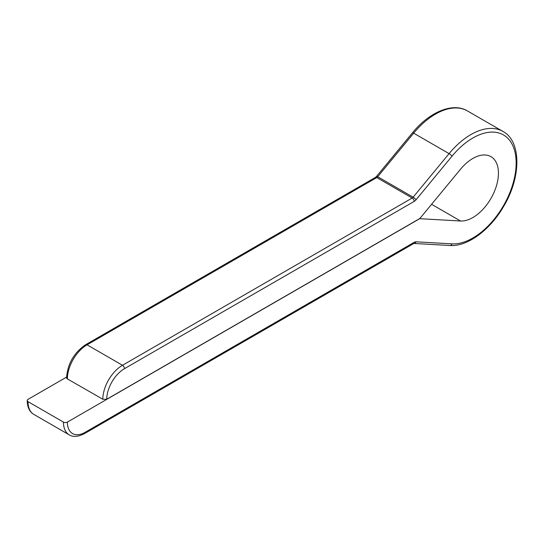 <?xml version="1.0" encoding="UTF-8"?>
<svg xmlns="http://www.w3.org/2000/svg" width="544" height="544" viewBox="0 0 544 544"><rect width="100%" height="100%" fill="white"/><g stroke="black" fill="none" stroke-linecap="round" stroke-linejoin="round"><path stroke-width="0.82" d="M452.003 243.855A2.781 2.183 -86.7 0 1 449.881 245.5L413.957 243.454A2.781 2.183 -86.7 0 0 416.051 241.808L452.003 243.855A61.241 35.36 120 0 0 516.161 162.996A61.241 35.36 120 0 0 452.003 156.21L416.051 199.777A2.781 0.632 -140.5 0 0 413.134 197.193L449.092 153.626A64.022 36.965 -60 0 1 502.901 131.41L467.466 110.956A64.022 36.965 120 0 0 413.658 133.171L377.706 176.739L413.134 197.193A2.781 1.605 120 0 1 412.189 198.023L376.754 177.568L87.067 344.821L122.495 365.276L412.189 198.023A2.781 1.605 60 0 1 414.154 201.43L124.46 368.682A25.051 14.464 120 0 0 106.746 399.255L419.893 218.464L460.537 169.211A36.19 20.89 120 0 1 490.946 156.658A36.19 20.89 120 0 1 493.32 193.916A36.19 20.89 120 0 1 460.537 221.007L419.71 218.681L67.381 422.096A25.051 14.464 120 0 0 85.095 432.324L414.154 242.338A2.781 1.605 60 0 1 413.576 243.617L84.517 433.595A2.781 1.605 60 0 0 85.095 432.324M66.572 377.101L28.016 399.364A2.781 1.605 0 0 0 27.2 400.5A2.781 1.605 0 0 0 28.016 401.635A27.839 16.068 120 0 0 33.782 414.378L69.21 434.84A27.839 16.068 -60 0 1 63.444 422.096L28.016 401.635M63.444 422.096A2.781 1.605 0 0 0 67.381 422.096M95.037 394.76L67.381 378.91A2.781 1.605 180 0 1 66.565 377.774C67.653 363.691 74.018 352.662 85.673 344.678A2.781 1.605 60 0 1 87.067 344.821A27.839 16.068 120 0 0 67.381 378.91M106.746 399.255L102.809 399.255L94.942 394.706A27.839 16.068 120 0 0 94.935 394.822M416.051 241.808A5.569 3.216 120 0 0 414.154 242.338M414.154 201.43A5.569 3.216 120 0 0 416.051 199.777M452.003 156.21A2.781 0.632 39.5 0 0 449.092 153.626L413.658 133.171A2.781 0.632 39.5 0 0 412.461 132.845L376.509 176.412A2.781 0.632 39.5 0 1 377.706 176.739A2.781 1.605 120 0 1 376.754 177.568A2.781 1.605 60 0 0 375.367 177.426L85.673 344.678M460.537 221.007L431.582 204.292M102.809 399.255A27.839 16.068 -60 0 1 122.495 365.276A2.781 1.605 60 0 1 124.46 368.682M69.21 434.84C70.863 435.9 75.616 438.24 84.517 433.595M449.881 245.5C467.262 246.881 490.076 230.132 503.696 206.305C521.485 176.786 521.295 141.018 502.901 131.41M27.2 400.5C27.363 407.279 29.56 411.91 33.782 414.378M413.576 243.617L413.923 243.454M375.367 177.426L376.509 176.412M412.461 132.845C429.631 111.615 453.111 102.177 467.466 110.956"/></g></svg>
